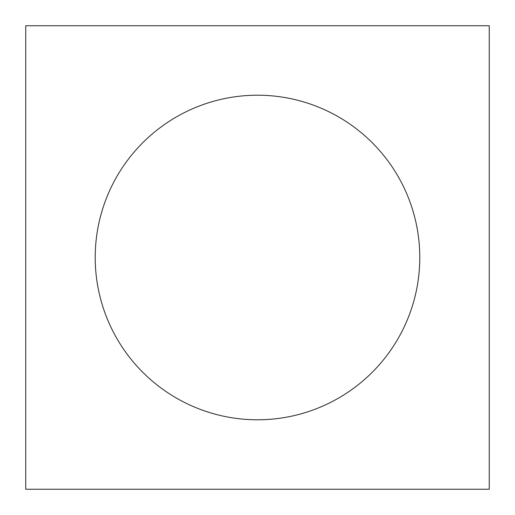 <?xml version="1.0" encoding="UTF-8"?>
<svg xmlns="http://www.w3.org/2000/svg" width="515" height="515" viewBox="0 0 515 515"><rect width="100%" height="100%" fill="white"/><g stroke="black" fill="none" stroke-linecap="round" stroke-linejoin="round"><path stroke-width="0.77" d="M257.5 95.211A162.289 162.289 0 0 1 419.789 257.5A162.289 162.289 0 0 1 257.5 419.789A162.289 162.289 0 0 1 95.211 257.5A162.289 162.289 0 0 1 257.5 95.211A162.289 162.289 0 0 1 419.789 257.5A162.289 162.289 0 0 1 257.5 419.789M25.75 25.75L489.25 25.75L489.25 489.25L25.75 489.25L25.75 25.75"/></g></svg>
